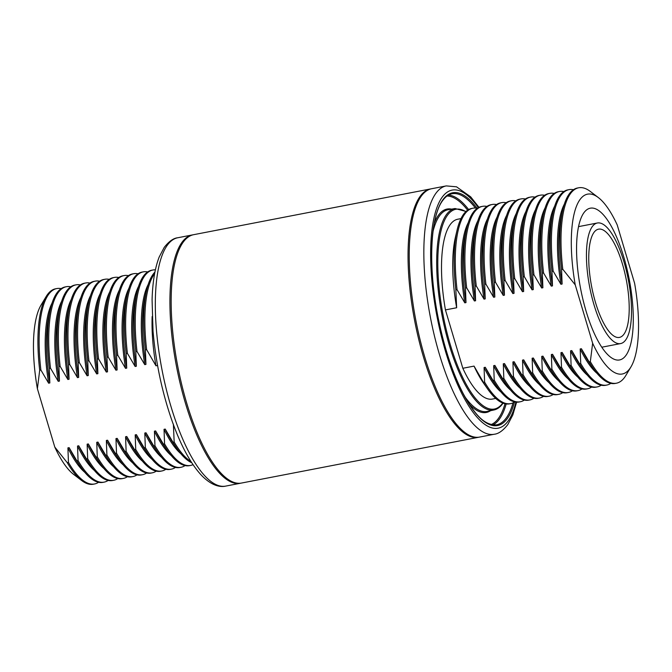 <?xml version="1.0" encoding="UTF-8"?>
<svg xmlns="http://www.w3.org/2000/svg" width="672" height="672" viewBox="0 0 672 672"><rect width="100%" height="100%" fill="white"/><g stroke="black" fill="none" stroke-linecap="round" stroke-linejoin="round"><path stroke-width="1.01" d="M475.6 300.745A92.828 29.736 -100.9 0 1 474.911 232.378L476.255 226.582A99.515 31.878 -100.9 0 0 475.079 286.188L475.6 300.745L474.407 300.972A92.828 29.736 -100.9 0 1 477.851 220.828M474.407 300.972L466.662 287.809A99.515 31.878 -100.9 0 1 474.138 212.512A99.515 31.878 -100.9 0 1 482.555 206.346A99.515 31.878 -100.9 0 1 486.94 206.422M466.662 287.809L465.469 288.044A99.515 31.878 -100.9 0 1 466.645 228.438A99.515 31.878 -100.9 0 1 472.937 212.747A99.515 31.878 -100.9 0 1 481.362 206.573L482.555 206.346M524.328 400.067A99.515 31.878 -100.9 0 1 520.296 401.772L519.095 401.999A99.515 31.878 -100.9 0 1 497.305 387.19L493.886 382.309A92.828 29.736 -100.9 0 1 485.276 367.282L493.013 380.453L494.214 380.218L493.685 365.66L494.886 365.425L502.622 378.596L503.824 378.361L503.294 363.804L504.496 363.569L512.24 376.74L513.433 376.505L512.912 361.948L514.105 361.712L521.85 374.884L523.043 374.648L522.522 360.091L523.715 359.864L531.46 373.027L532.661 372.792L532.132 358.235L533.333 358.008L541.069 371.171L542.27 370.936L541.741 356.378L542.942 356.152L550.679 369.314L551.88 369.079L551.359 354.522L552.552 354.295L560.297 367.458L561.49 367.223L560.969 352.666L562.162 352.439L569.906 365.602L571.099 365.366L570.578 350.809L571.78 350.582L579.516 363.745L580.717 363.51L580.188 348.953L581.389 348.726L589.126 361.889L590.327 361.662L592.637 343.207L575.232 284.852A91.577 29.341 -100.9 0 1 579.81 199.828A91.577 29.341 -100.9 0 1 598.324 197.568A91.577 29.341 -100.9 0 1 617.215 224.935L634.612 283.29A91.577 29.341 -100.9 0 1 631.008 366.811A91.577 29.341 -100.9 0 1 592.637 343.207M497.305 387.19A99.515 31.878 -100.9 0 1 493.013 380.453M465.469 288.044L465.99 302.602A92.828 29.736 -100.9 0 1 465.293 234.234L466.645 228.438M465.99 302.602L464.789 302.828A92.828 29.736 -100.9 0 1 468.241 222.684M464.789 302.828L457.052 289.666A99.515 31.878 -100.9 0 1 464.528 214.368A99.515 31.878 -100.9 0 1 472.945 208.202A99.515 31.878 -100.9 0 1 477.322 208.278M457.052 289.666L455.851 289.901A99.515 31.878 -100.9 0 1 457.036 230.294A99.515 31.878 -100.9 0 1 463.327 214.603A99.515 31.878 -100.9 0 1 471.752 208.429L472.945 208.202M514.718 401.923A99.515 31.878 -100.9 0 1 510.686 403.62L509.485 403.855A99.515 31.878 -100.9 0 1 487.687 389.046L483.647 383.258A91.577 29.341 -100.9 0 1 474.046 366.106L483.403 382.301L484.596 382.074L484.075 367.517L485.276 367.282M487.687 389.046A99.515 31.878 -100.9 0 1 483.403 382.301M455.851 289.901L456.649 307.751A91.577 29.341 -100.9 0 1 455.431 237.166L457.036 230.294M456.649 307.751L445.435 309.91A91.577 29.341 -100.9 0 1 450.013 224.893A91.577 29.341 -100.9 0 1 457.766 219.215L461 218.593M446.284 185.9A126.47 40.513 -100.9 0 0 435.582 193.746A126.47 40.513 -100.9 0 0 434.515 336.26A126.47 40.513 -100.9 0 0 494.239 434.246L479.632 437.069A126.47 40.513 -100.9 0 1 419.916 339.083A126.47 40.513 -100.9 0 1 420.974 196.56A126.47 40.513 -100.9 0 1 431.676 188.723L446.284 185.9L456.523 186.816L470.66 196.82L478.985 207.346M624.095 333.992A55.121 17.657 -100.9 0 1 619.433 337.411A55.121 17.657 -100.9 0 1 593.401 294.706A55.121 17.657 -100.9 0 1 593.863 232.579A55.121 17.657 -100.9 0 1 598.525 229.169A55.121 17.657 -100.9 0 1 624.557 271.874A55.121 17.657 -100.9 0 1 624.095 333.992M592.141 226.808A61.404 19.673 -100.9 0 1 597.341 223.003A61.404 19.673 -100.9 0 1 626.329 270.572A61.404 19.673 -100.9 0 1 625.817 339.772A61.404 19.673 -100.9 0 1 620.617 343.577A61.404 19.673 -100.9 0 1 591.629 295.999A61.404 19.673 -100.9 0 1 592.141 226.808M626.111 355.152A77.272 24.755 -100.9 0 1 619.576 359.948A77.272 24.755 -100.9 0 1 583.086 300.073A77.272 24.755 -100.9 0 1 583.733 212.99A77.272 24.755 -100.9 0 1 590.276 208.194A77.272 24.755 -100.9 0 1 626.766 268.069A77.272 24.755 -100.9 0 1 626.111 355.152M575.232 284.852L562.775 269.254A99.515 31.878 -100.9 0 1 570.251 193.956A99.515 31.878 -100.9 0 1 578.676 187.782A99.515 31.878 -100.9 0 1 590.369 191.495L598.324 197.568M562.775 269.254L561.582 269.48A99.515 31.878 -100.9 0 1 562.758 209.874A99.515 31.878 -100.9 0 1 569.058 194.183A99.515 31.878 -100.9 0 1 577.475 188.017L578.676 187.782M631.008 366.811L625.884 375.404A99.515 31.878 -100.9 0 1 616.409 383.208L615.216 383.443A99.515 31.878 -100.9 0 1 593.418 368.626L590.008 363.754A92.828 29.736 -100.9 0 1 581.389 348.726M593.418 368.626A99.515 31.878 -100.9 0 1 589.126 361.889M561.582 269.48L562.103 284.038A92.828 29.736 -100.9 0 1 561.414 215.67L562.758 209.874M562.103 284.038L560.91 284.273A92.828 29.736 -100.9 0 1 564.354 204.12M560.91 284.273L553.165 271.11A99.515 31.878 -100.9 0 1 560.641 195.812A99.515 31.878 -100.9 0 1 569.058 189.638A99.515 31.878 -100.9 0 1 573.443 189.714M553.165 271.11L551.972 271.337A99.515 31.878 -100.9 0 1 553.148 211.73A99.515 31.878 -100.9 0 1 559.44 196.039A99.515 31.878 -100.9 0 1 567.865 189.874L569.058 189.638M610.831 383.368A99.515 31.878 -100.9 0 1 606.799 385.064L605.598 385.3A99.515 31.878 -100.9 0 1 583.808 370.482L580.39 365.61A92.828 29.736 -100.9 0 1 571.78 350.582M583.808 370.482A99.515 31.878 -100.9 0 1 579.516 363.745M551.972 271.337L552.493 285.894A92.828 29.736 -100.9 0 1 551.796 217.526L553.148 211.73M552.493 285.894L551.292 286.129A92.828 29.736 -100.9 0 1 554.744 205.976M551.292 286.129L543.556 272.966A99.515 31.878 -100.9 0 1 551.032 197.669A99.515 31.878 -100.9 0 1 559.448 191.495A99.515 31.878 -100.9 0 1 563.825 191.57M543.556 272.966L542.354 273.193A99.515 31.878 -100.9 0 1 543.539 213.587A99.515 31.878 -100.9 0 1 549.83 197.896A99.515 31.878 -100.9 0 1 558.256 191.73L559.448 191.495M601.222 385.224A99.515 31.878 -100.9 0 1 597.19 386.921L595.988 387.148A99.515 31.878 -100.9 0 1 574.19 372.338L570.78 367.466A92.828 29.736 -100.9 0 1 562.162 352.439M574.19 372.338A99.515 31.878 -100.9 0 1 569.906 365.602M542.354 273.193L542.884 287.75A92.828 29.736 -100.9 0 1 542.186 219.383L543.539 213.587M542.884 287.75L541.682 287.986A92.828 29.736 -100.9 0 1 545.135 207.833M541.682 287.986L533.946 274.814A99.515 31.878 -100.9 0 1 541.414 199.525A99.515 31.878 -100.9 0 1 549.839 193.351A99.515 31.878 -100.9 0 1 554.215 193.427M533.946 274.814L532.745 275.05A99.515 31.878 -100.9 0 1 533.929 215.443A99.515 31.878 -100.9 0 1 540.221 199.752A99.515 31.878 -100.9 0 1 548.638 193.586L549.839 193.351M591.612 387.08A99.515 31.878 -100.9 0 1 587.572 388.777L586.379 389.004A99.515 31.878 -100.9 0 1 564.581 374.195L561.17 369.323A92.828 29.736 -100.9 0 1 552.552 354.295M564.581 374.195A99.515 31.878 -100.9 0 1 560.297 367.458M532.745 275.05L533.274 289.607A92.828 29.736 -100.9 0 1 532.577 221.239L533.929 215.443M533.274 289.607L532.073 289.842A92.828 29.736 -100.9 0 1 535.517 209.689M532.073 289.842L524.328 276.671A99.515 31.878 -100.9 0 1 531.804 201.382A99.515 31.878 -100.9 0 1 540.229 195.208A99.515 31.878 -100.9 0 1 544.606 195.283M524.328 276.671L523.135 276.906A99.515 31.878 -100.9 0 1 524.32 217.3A99.515 31.878 -100.9 0 1 530.611 201.608A99.515 31.878 -100.9 0 1 539.028 195.443L540.229 195.208M582.002 388.937A99.515 31.878 -100.9 0 1 577.962 390.634L576.769 390.86A99.515 31.878 -100.9 0 1 554.971 376.051L551.561 371.179A92.828 29.736 -100.9 0 1 542.942 356.152M554.971 376.051A99.515 31.878 -100.9 0 1 550.679 369.314M523.135 276.906L523.656 291.463A92.828 29.736 -100.9 0 1 522.967 223.096L524.32 217.3M523.656 291.463L522.463 291.698A92.828 29.736 -100.9 0 1 525.907 211.546M522.463 291.698L514.718 278.527A99.515 31.878 -100.9 0 1 522.194 203.238A99.515 31.878 -100.9 0 1 530.62 197.064A99.515 31.878 -100.9 0 1 534.996 197.14M514.718 278.527L513.526 278.762A99.515 31.878 -100.9 0 1 514.702 219.156A99.515 31.878 -100.9 0 1 520.993 203.465A99.515 31.878 -100.9 0 1 529.418 197.299L530.62 197.064M572.384 390.793A99.515 31.878 -100.9 0 1 568.352 392.49L567.151 392.717A99.515 31.878 -100.9 0 1 545.362 377.908L541.951 373.036A92.828 29.736 -100.9 0 1 533.333 358.008M545.362 377.908A99.515 31.878 -100.9 0 1 541.069 371.171M513.526 278.762L514.046 293.32A92.828 29.736 -100.9 0 1 513.349 224.952L514.702 219.156M514.046 293.32L512.854 293.555A92.828 29.736 -100.9 0 1 516.298 213.402M512.854 293.555L505.109 280.384A99.515 31.878 -100.9 0 1 512.585 205.094A99.515 31.878 -100.9 0 1 521.002 198.92A99.515 31.878 -100.9 0 1 525.386 198.996M505.109 280.384L503.908 280.619A99.515 31.878 -100.9 0 1 505.092 221.012A99.515 31.878 -100.9 0 1 511.384 205.321A99.515 31.878 -100.9 0 1 519.809 199.156L521.002 198.92M562.775 392.641A99.515 31.878 -100.9 0 1 558.743 394.346L557.542 394.573A99.515 31.878 -100.9 0 1 535.752 379.764L532.333 374.892A92.828 29.736 -100.9 0 1 523.715 359.864M535.752 379.764A99.515 31.878 -100.9 0 1 531.46 373.027M503.908 280.619L504.437 295.176A92.828 29.736 -100.9 0 1 503.74 226.808L505.092 221.012M504.437 295.176L503.236 295.403A92.828 29.736 -100.9 0 1 506.688 215.258M503.236 295.403L495.499 282.24A99.515 31.878 -100.9 0 1 502.975 206.951A99.515 31.878 -100.9 0 1 511.392 200.777A99.515 31.878 -100.9 0 1 515.768 200.852M495.499 282.24L494.298 282.475A99.515 31.878 -100.9 0 1 495.482 222.869A99.515 31.878 -100.9 0 1 501.774 207.178A99.515 31.878 -100.9 0 1 510.199 201.012L511.392 200.777M553.165 394.498A99.515 31.878 -100.9 0 1 549.125 396.203L547.932 396.43A99.515 31.878 -100.9 0 1 526.134 381.62L522.724 376.748A92.828 29.736 -100.9 0 1 514.105 361.712M526.134 381.62A99.515 31.878 -100.9 0 1 521.85 374.884M494.298 282.475L494.827 297.032A92.828 29.736 -100.9 0 1 494.13 228.665L495.482 222.869M494.827 297.032L493.626 297.259A92.828 29.736 -100.9 0 1 497.07 217.115M493.626 297.259L485.89 284.096A99.515 31.878 -100.9 0 1 493.357 208.807A99.515 31.878 -100.9 0 1 501.782 202.633A99.515 31.878 -100.9 0 1 506.159 202.709M485.89 284.096L484.688 284.332A99.515 31.878 -100.9 0 1 485.873 224.725A99.515 31.878 -100.9 0 1 492.164 209.034A99.515 31.878 -100.9 0 1 500.581 202.86L501.782 202.633M543.556 396.354A99.515 31.878 -100.9 0 1 539.515 398.059L538.322 398.286A99.515 31.878 -100.9 0 1 516.524 383.477L513.114 378.605A92.828 29.736 -100.9 0 1 504.496 363.569M516.524 383.477A99.515 31.878 -100.9 0 1 512.24 376.74M484.688 284.332L485.209 298.889A92.828 29.736 -100.9 0 1 484.52 230.521L485.873 224.725M485.209 298.889L484.016 299.116A92.828 29.736 -100.9 0 1 487.46 218.971M484.016 299.116L476.272 285.953A99.515 31.878 -100.9 0 1 483.748 210.655A99.515 31.878 -100.9 0 1 492.173 204.49A99.515 31.878 -100.9 0 1 496.549 204.565M476.255 226.582A99.515 31.878 -100.9 0 1 482.555 210.89A99.515 31.878 -100.9 0 1 490.972 204.716L492.173 204.49M475.079 286.188L476.272 285.953M533.938 398.21A99.515 31.878 -100.9 0 1 529.906 399.916L528.704 400.142A99.515 31.878 -100.9 0 1 506.915 385.333L503.504 380.461A92.828 29.736 -100.9 0 1 494.886 365.425M506.915 385.333A99.515 31.878 -100.9 0 1 502.622 378.596M510.535 390.079A92.828 29.736 -100.9 0 1 493.685 365.66M529.906 399.916A99.515 31.878 -100.9 0 1 503.824 378.361M520.145 388.223A92.828 29.736 -100.9 0 1 503.294 363.804M539.515 398.059A99.515 31.878 -100.9 0 1 513.433 376.505M529.754 386.366A92.828 29.736 -100.9 0 1 512.912 361.948M549.125 396.203A99.515 31.878 -100.9 0 1 523.043 374.648M539.364 384.51A92.828 29.736 -100.9 0 1 522.522 360.091M558.743 394.346A99.515 31.878 -100.9 0 1 532.661 372.792M548.982 382.654A92.828 29.736 -100.9 0 1 532.132 358.235M568.352 392.49A99.515 31.878 -100.9 0 1 542.27 370.936M558.592 380.797A92.828 29.736 -100.9 0 1 541.741 356.378M577.962 390.634A99.515 31.878 -100.9 0 1 551.88 369.079M568.201 378.941A92.828 29.736 -100.9 0 1 551.359 354.522M587.572 388.777A99.515 31.878 -100.9 0 1 561.49 367.223M577.811 377.084A92.828 29.736 -100.9 0 1 560.969 352.666M597.19 386.921A99.515 31.878 -100.9 0 1 571.099 365.366M587.429 375.228A92.828 29.736 -100.9 0 1 570.578 350.809M606.799 385.064A99.515 31.878 -100.9 0 1 580.717 363.51M597.038 373.372A92.828 29.736 -100.9 0 1 580.188 348.953M616.409 383.208A99.515 31.878 -100.9 0 1 590.327 361.662M495.734 398.429L492.492 399.05A91.577 29.341 -100.9 0 1 462.832 368.273L474.046 366.106M510.686 403.62A99.515 31.878 -100.9 0 1 484.596 382.074M500.926 391.936A92.828 29.736 -100.9 0 1 484.075 367.517M520.296 401.772A99.515 31.878 -100.9 0 1 494.214 380.218M445.435 309.91L462.832 368.273M61.169 288.632A99.515 31.878 79.1 0 0 56.784 288.557A99.515 31.878 79.1 0 0 48.367 294.731A99.515 31.878 79.1 0 0 40.891 370.028L39.698 370.255L37.388 388.71L54.785 447.065L67.242 462.664A99.515 31.878 79.1 0 0 81.631 480.505A99.515 31.878 79.1 0 0 93.324 484.218L94.525 483.983A99.515 31.878 79.1 0 1 68.443 462.437L67.914 447.871L69.115 447.644L76.852 460.807A99.515 31.878 79.1 0 0 81.144 467.552A99.515 31.878 79.1 0 0 102.942 482.362L104.135 482.126A99.515 31.878 79.1 0 1 78.053 460.58L77.532 446.023L78.725 445.788L86.47 458.951A99.515 31.878 79.1 0 0 90.754 465.696A99.515 31.878 79.1 0 0 112.552 480.505L113.744 480.27A99.515 31.878 79.1 0 1 87.662 458.724L87.142 444.167L88.334 443.932L96.079 457.094A99.515 31.878 79.1 0 0 100.363 463.84A99.515 31.878 79.1 0 0 122.161 478.649L123.362 478.414A99.515 31.878 79.1 0 1 97.272 456.868L96.751 442.31L97.952 442.075L105.689 455.238A99.515 31.878 79.1 0 0 109.981 461.983A99.515 31.878 79.1 0 0 131.771 476.792L132.972 476.557A99.515 31.878 79.1 0 1 106.89 455.011L106.361 440.454L107.562 440.219L115.298 453.382A99.515 31.878 79.1 0 0 119.591 460.127A99.515 31.878 79.1 0 0 141.38 474.936L142.582 474.701A99.515 31.878 79.1 0 1 116.5 453.155L115.97 438.598L117.172 438.362L124.908 451.525A99.515 31.878 79.1 0 0 129.2 458.27A99.515 31.878 79.1 0 0 150.998 473.08L152.191 472.844A99.515 31.878 79.1 0 1 126.109 451.298L125.588 436.741L126.781 436.506L134.526 449.669A99.515 31.878 79.1 0 0 138.81 456.414A99.515 31.878 79.1 0 0 160.608 471.223L161.801 470.988A99.515 31.878 79.1 0 1 135.719 449.442L135.198 434.885L136.391 434.65L144.136 447.821A99.515 31.878 79.1 0 0 148.42 454.558A99.515 31.878 79.1 0 0 170.218 469.367L171.419 469.14A99.515 31.878 79.1 0 1 145.328 447.586L144.808 433.028L146.009 432.793L153.745 445.964A99.515 31.878 79.1 0 0 158.038 452.701A99.515 31.878 79.1 0 0 179.827 467.51L181.028 467.284A99.515 31.878 79.1 0 1 154.946 445.729L154.417 431.172L155.618 430.937A92.828 29.736 79.1 0 0 164.237 445.973L167.647 450.845A99.515 31.878 79.1 0 0 189.445 465.654L190.638 465.427A99.515 31.878 79.1 0 0 193.015 464.654M155.618 430.937L163.355 444.108A99.515 31.878 79.1 0 0 167.647 450.845M163.355 444.108L164.556 443.873A99.515 31.878 79.1 0 0 190.638 465.427M148.193 284.483A92.828 29.736 79.1 0 0 144.749 364.627L137.004 351.464L135.811 351.7L136.332 366.257L135.139 366.484L127.394 353.321L126.202 353.556L126.722 368.113L125.521 368.34L117.785 355.177L116.584 355.412L117.113 369.97L115.912 370.196L108.175 357.034L106.974 357.269L107.503 371.826L106.302 372.053L98.566 358.89L97.364 359.125L97.885 373.682L96.692 373.909L88.948 360.746L87.755 360.973L88.276 375.539L87.083 375.766L79.338 362.603L78.145 362.83L78.666 377.395L77.465 377.622L69.728 364.459L68.527 364.686L69.056 379.243L67.855 379.478L60.119 366.316L58.918 366.542L59.438 381.1L58.246 381.335L50.501 368.172L49.308 368.399L49.829 382.956L48.636 383.191L40.891 370.028M155.4 269.825A99.515 31.878 79.1 0 0 152.905 270.001A99.515 31.878 79.1 0 0 144.48 276.167A99.515 31.878 79.1 0 0 137.004 351.464M164.556 443.873L164.035 429.316A92.828 29.736 79.1 0 0 180.877 453.734M164.035 429.316L165.228 429.08A92.828 29.736 79.1 0 0 173.846 444.116L177.257 448.988A99.515 31.878 79.1 0 0 191.755 462.756M165.228 429.08L172.973 442.252A99.515 31.878 79.1 0 0 177.257 448.988M172.973 442.252L174.166 442.016A99.515 31.878 79.1 0 0 190.932 461.479M152.158 316.512A91.577 29.341 79.1 0 0 155.971 365.812L146.622 349.608L145.421 349.843L145.942 364.4L144.749 364.627M154.652 273.554A99.515 31.878 79.1 0 0 154.09 274.319A99.515 31.878 79.1 0 0 146.622 349.608M192.973 234.83A126.47 40.513 79.1 0 0 192.368 234.931A126.47 40.513 79.1 0 0 181.667 242.777A126.47 40.513 79.1 0 0 180.6 385.291A126.47 40.513 79.1 0 0 240.324 483.277A126.47 40.513 79.1 0 0 240.929 483.143M54.785 447.065A91.577 29.341 79.1 0 0 73.676 474.432L81.631 480.505M94.525 483.983A99.515 31.878 79.1 0 0 98.557 482.286M68.443 462.437L67.242 462.664M52.08 303.047A92.828 29.736 79.1 0 0 48.636 383.191M67.914 447.871A92.828 29.736 79.1 0 0 84.764 472.298M69.115 447.644A92.828 29.736 79.1 0 0 77.734 462.672L81.144 467.552M104.135 482.126A99.515 31.878 79.1 0 0 108.175 480.43M78.053 460.58L76.852 460.807M61.69 301.19A92.828 29.736 79.1 0 0 58.246 381.335M70.778 286.776A99.515 31.878 79.1 0 0 66.402 286.7A99.515 31.878 79.1 0 0 57.977 292.874A99.515 31.878 79.1 0 0 50.501 368.172M77.532 446.023A92.828 29.736 79.1 0 0 94.374 470.442M78.725 445.788A92.828 29.736 79.1 0 0 87.343 460.816L90.754 465.696M113.744 480.27A99.515 31.878 79.1 0 0 117.785 478.573M87.662 458.724L86.47 458.951M71.308 299.334A92.828 29.736 79.1 0 0 67.855 379.478M80.388 284.92A99.515 31.878 79.1 0 0 76.012 284.852A99.515 31.878 79.1 0 0 67.586 291.018A99.515 31.878 79.1 0 0 60.119 366.316M87.142 444.167A92.828 29.736 79.1 0 0 103.984 468.586M88.334 443.932A92.828 29.736 79.1 0 0 96.953 458.959L100.363 463.84M123.362 478.414A99.515 31.878 79.1 0 0 127.394 476.717M97.272 456.868L96.079 457.094M80.917 297.478A92.828 29.736 79.1 0 0 77.465 377.622M89.998 283.063A99.515 31.878 79.1 0 0 85.621 282.996A99.515 31.878 79.1 0 0 77.204 289.162A99.515 31.878 79.1 0 0 69.728 364.459M96.751 442.31A92.828 29.736 79.1 0 0 113.593 466.729M97.952 442.075A92.828 29.736 79.1 0 0 106.562 457.103L109.981 461.983M132.972 476.557A99.515 31.878 79.1 0 0 137.004 474.86M106.89 455.011L105.689 455.238M90.527 295.621A92.828 29.736 79.1 0 0 87.083 375.766M99.616 281.207A99.515 31.878 79.1 0 0 95.231 281.14A99.515 31.878 79.1 0 0 86.814 287.305A99.515 31.878 79.1 0 0 79.338 362.603M106.361 440.454A92.828 29.736 79.1 0 0 123.211 464.873M107.562 440.219A92.828 29.736 79.1 0 0 116.18 455.246L119.591 460.127M142.582 474.701A99.515 31.878 79.1 0 0 146.614 473.004M116.5 453.155L115.298 453.382M100.136 293.765A92.828 29.736 79.1 0 0 96.692 373.909M109.225 279.359A99.515 31.878 79.1 0 0 104.849 279.283A99.515 31.878 79.1 0 0 96.424 285.449A99.515 31.878 79.1 0 0 88.948 360.746M115.97 438.598A92.828 29.736 79.1 0 0 132.821 463.016M117.172 438.362A92.828 29.736 79.1 0 0 125.79 453.39L129.2 458.27M152.191 472.844A99.515 31.878 79.1 0 0 156.232 471.148M126.109 451.298L124.908 451.525M109.746 291.908A92.828 29.736 79.1 0 0 106.302 372.053M118.835 277.502A99.515 31.878 79.1 0 0 114.458 277.427A99.515 31.878 79.1 0 0 106.033 283.592A99.515 31.878 79.1 0 0 98.566 358.89M125.588 436.741A92.828 29.736 79.1 0 0 142.43 461.16M126.781 436.506A92.828 29.736 79.1 0 0 135.4 451.534L138.81 456.414M161.801 470.988A99.515 31.878 79.1 0 0 165.841 469.291M135.719 449.442L134.526 449.669M119.364 290.052A92.828 29.736 79.1 0 0 115.912 370.196M128.444 275.646A99.515 31.878 79.1 0 0 124.068 275.57A99.515 31.878 79.1 0 0 115.643 281.736A99.515 31.878 79.1 0 0 108.175 357.034M135.198 434.885A92.828 29.736 79.1 0 0 152.04 459.304M136.391 434.65A92.828 29.736 79.1 0 0 145.009 449.677L148.42 454.558M171.419 469.14A99.515 31.878 79.1 0 0 175.451 467.435M145.328 447.586L144.136 447.821M128.974 288.196A92.828 29.736 79.1 0 0 125.521 368.34M138.062 273.79A99.515 31.878 79.1 0 0 133.678 273.714A99.515 31.878 79.1 0 0 125.261 279.88A99.515 31.878 79.1 0 0 117.785 355.177M144.808 433.028A92.828 29.736 79.1 0 0 161.658 457.447M146.009 432.793A92.828 29.736 79.1 0 0 154.627 447.829L158.038 452.701M181.028 467.284A99.515 31.878 79.1 0 0 185.06 465.578M154.946 445.729L153.745 445.964M138.583 286.339A92.828 29.736 79.1 0 0 135.139 366.484M147.672 271.933A99.515 31.878 79.1 0 0 143.296 271.858A99.515 31.878 79.1 0 0 134.87 278.023A99.515 31.878 79.1 0 0 127.394 353.321M154.417 431.172A92.828 29.736 79.1 0 0 171.268 455.591M152.905 270.001L151.704 270.228A99.515 31.878 79.1 0 0 136.987 292.093L135.643 297.889A92.828 29.736 79.1 0 0 136.332 366.257M143.296 271.858L142.094 272.084A99.515 31.878 79.1 0 0 127.378 293.95A99.515 31.878 79.1 0 0 126.202 353.556M127.378 293.95L126.025 299.746A92.828 29.736 79.1 0 0 126.722 368.113M133.678 273.714L132.485 273.941A99.515 31.878 79.1 0 0 117.768 295.806A99.515 31.878 79.1 0 0 116.584 355.412M117.768 295.806L116.416 301.602A92.828 29.736 79.1 0 0 117.113 369.97M124.068 275.57L122.875 275.797A99.515 31.878 79.1 0 0 108.158 297.662A99.515 31.878 79.1 0 0 106.974 357.269M108.158 297.662L106.806 303.458A92.828 29.736 79.1 0 0 107.503 371.826M114.458 277.427L113.257 277.654A99.515 31.878 79.1 0 0 98.549 299.519A99.515 31.878 79.1 0 0 97.364 359.125M98.549 299.519L97.196 305.315A92.828 29.736 79.1 0 0 97.885 373.682M104.849 279.283L103.648 279.51A99.515 31.878 79.1 0 0 88.931 301.375A99.515 31.878 79.1 0 0 87.755 360.973M88.931 301.375L87.587 307.171A92.828 29.736 79.1 0 0 88.276 375.539M95.231 281.14L94.038 281.366A99.515 31.878 79.1 0 0 79.321 303.232A99.515 31.878 79.1 0 0 78.145 362.83M79.321 303.232L77.969 309.019A92.828 29.736 79.1 0 0 78.666 377.395M85.621 282.996L84.428 283.223A99.515 31.878 79.1 0 0 69.712 305.08A99.515 31.878 79.1 0 0 68.527 364.686M69.712 305.08L68.359 310.876A92.828 29.736 79.1 0 0 69.056 379.243M76.012 284.852L74.81 285.079A99.515 31.878 79.1 0 0 60.102 306.936A99.515 31.878 79.1 0 0 58.918 366.542M60.102 306.936L58.75 312.732A92.828 29.736 79.1 0 0 59.438 381.1M66.402 286.7L65.201 286.936A99.515 31.878 79.1 0 0 50.484 308.792A99.515 31.878 79.1 0 0 49.308 368.399M50.484 308.792L49.14 314.588A92.828 29.736 79.1 0 0 49.829 382.956M56.784 288.557L55.591 288.792A99.515 31.878 79.1 0 0 46.116 296.596A99.515 31.878 79.1 0 0 39.698 370.255M46.116 296.596L40.992 305.189A91.577 29.341 79.1 0 0 37.388 388.71M157.576 365.501L155.971 365.812M174.166 442.016L173.376 424.166M154.938 272.059A99.515 31.878 79.1 0 0 146.605 290.237A99.515 31.878 79.1 0 0 145.421 349.843M146.605 290.237L145.253 296.033A92.828 29.736 79.1 0 0 145.942 364.4M136.987 292.093A99.515 31.878 79.1 0 0 135.811 351.7M479.027 437.17A126.47 40.513 -100.9 0 1 478.414 437.304A126.47 40.513 -100.9 0 1 423.545 357.227A126.47 40.513 -100.9 0 1 430.466 188.958A126.47 40.513 -100.9 0 1 431.071 188.857M478.414 437.304L241.534 483.042A126.47 40.513 -100.9 0 1 186.665 402.973A126.47 40.513 -100.9 0 1 193.586 234.696L430.466 188.958M506.176 403.956A117.516 37.649 -100.9 0 1 499.708 418.706A117.516 37.649 -100.9 0 1 492.937 424.914M491.165 424.578A116.642 37.372 79.1 0 0 498.674 418.06A116.642 37.372 79.1 0 0 505 403.754M514.466 402.091A118.516 37.968 -100.9 0 1 507.629 418.152A118.516 37.968 -100.9 0 1 446.174 350.465A118.516 37.968 -100.9 0 1 442.63 200.113A118.516 37.968 -100.9 0 1 477.028 208.219M475.398 208.026A117.642 37.691 79.1 0 0 451.802 193.822C448.426 194.519 445.334 196.829 442.529 200.777C429.962 217.493 427.997 268.708 438.43 319.057C444.478 348.541 452.802 373.523 463.394 393.985C474.214 413.389 483.563 425.494 496.415 424.838A117.642 37.691 79.1 0 0 506.587 417.505A117.642 37.691 79.1 0 0 513.022 402.872M490.526 410.701A103.58 33.188 -100.9 0 1 469.232 404.057M434.314 223.23A103.58 33.188 -100.9 0 1 438.287 215.477A103.58 33.188 -100.9 0 1 451.601 209.135M464.932 396.833A102.715 32.903 79.1 0 0 487.15 411.424L493.97 409.97A102.581 32.861 -100.9 0 1 445.41 330.817A102.581 32.861 -100.9 0 1 446.2 214.922A102.581 32.861 -100.9 0 1 455.07 208.53L448.207 209.723A102.715 32.903 79.1 0 0 439.32 216.132A102.715 32.903 79.1 0 0 433.012 231.538M465.805 211.68A101.716 32.584 79.1 0 0 447.233 215.578A101.716 32.584 79.1 0 0 450.131 344.123A101.716 32.584 79.1 0 0 502.757 403.057M478.355 207.656A121.237 38.842 79.1 0 0 441.882 197.618A121.237 38.842 79.1 0 0 445.511 351.414A121.237 38.842 79.1 0 0 508.368 420.655A121.237 38.842 79.1 0 0 515.903 402.116M448.552 195.048A117.516 37.649 -100.9 0 1 468.636 209.572M467.62 210.193A116.642 37.372 79.1 0 0 447.031 196.022M225.716 486.1C219.778 487.502 211.168 485.386 201.34 475.18C190.823 463.789 181.314 446.41 172.822 423.049C162.456 393.968 155.862 363.334 153.031 331.153L152.082 299.712C152.586 282.198 154.955 267.968 159.188 257.023L164.212 247.405C168.924 241.391 173.443 238.174 177.761 237.754A126.47 40.513 79.1 0 0 167.059 245.591A126.47 40.513 79.1 0 0 166.001 388.114A126.47 40.513 79.1 0 0 225.716 486.1L240.324 483.277M455.07 208.53L466.032 211.462M503.051 403.166L502.925 403.351C500.354 407.022 497.372 409.231 493.97 409.97M516.6 402.175L512.812 414.977L507.788 424.595C503.076 430.609 498.557 433.826 494.239 434.246M597.341 223.003L578.525 226.632M620.617 343.577L601.81 347.206M177.761 237.754L192.368 234.931"/></g></svg>
